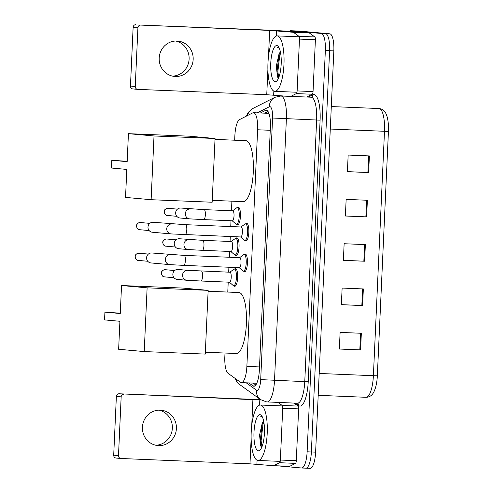 <?xml version="1.0" encoding="UTF-8"?>
<svg xmlns="http://www.w3.org/2000/svg" width="493" height="493" viewBox="0 0 493 493"><rect width="100%" height="100%" fill="white"/><g stroke="black" fill="none" stroke-linecap="round" stroke-linejoin="round"><path stroke-width="0.74" d="M234.551 269.079A8.88 2.564 92.4 0 1 235.463 268.562A8.88 2.564 92.4 0 1 235.5 268.568A8.88 2.564 92.4 0 1 237.657 277.602A8.88 2.564 92.4 0 1 234.73 286.304A8.88 2.564 92.4 0 1 234.699 286.304A8.88 2.564 92.4 0 1 233.861 285.712M235.944 238.378A8.88 2.564 92.4 0 1 236.862 237.86A8.88 2.564 92.4 0 1 236.893 237.86A8.88 2.564 92.4 0 1 239.056 246.901A8.88 2.564 92.4 0 1 236.129 255.602A8.88 2.564 92.4 0 1 236.092 255.596A8.88 2.564 92.4 0 1 235.26 255.01M237.336 207.67A8.88 2.564 92.4 0 1 238.255 207.152A8.88 2.564 92.4 0 1 238.292 207.159A8.88 2.564 92.4 0 1 240.448 216.193A8.88 2.564 92.4 0 1 237.521 224.894A8.88 2.564 92.4 0 1 237.484 224.894A8.88 2.564 92.4 0 1 236.652 224.303M245.724 223.84A8.88 2.564 92.4 0 1 246.642 223.323A8.88 2.564 92.4 0 1 246.673 223.323A8.88 2.564 92.4 0 1 248.836 232.363A8.88 2.564 92.4 0 1 245.908 241.065A8.88 2.564 92.4 0 1 245.871 241.059A8.88 2.564 92.4 0 1 245.033 240.473M244.331 254.548A8.88 2.564 92.4 0 1 245.243 254.031A8.88 2.564 92.4 0 1 245.28 254.031A8.88 2.564 92.4 0 1 247.437 263.065A8.88 2.564 92.4 0 1 244.51 271.766A8.88 2.564 92.4 0 1 244.473 271.766A8.88 2.564 92.4 0 1 243.641 271.175M225.005 353.037L224.839 356.581A16.645 4.813 -87.6 0 0 228.062 373.312L240.498 382.278A16.645 4.813 -87.6 0 0 241.323 382.605A16.645 4.813 -87.6 0 0 241.385 382.611A16.645 4.813 -87.6 0 0 246.87 366.41L257.617 129.77A16.645 4.813 -87.6 0 0 253.507 112.706A16.645 4.813 -87.6 0 0 252.73 112.891L239.586 119.559A16.645 4.813 -87.6 0 0 234.878 135.575L234.668 140.203M231.901 201.175L231.464 210.764M231.007 220.741L230.749 226.552M230.293 236.529L230.071 241.465M229.615 251.442L229.35 257.26M228.9 267.237L228.672 272.173M228.222 282.15L227.772 292.066M248.86 382.919L252.995 385.902A16.645 4.813 -87.6 0 0 253.815 386.229A16.645 4.813 -87.6 0 0 253.883 386.235A16.645 4.813 -87.6 0 0 259.367 370.033L270.392 127.28A16.645 4.813 -87.6 0 0 266.282 110.222A16.645 4.813 -87.6 0 0 265.505 110.401L260.403 112.989M289.619 31.225A16.645 4.813 92.4 0 1 290.858 30.732A16.645 4.813 92.4 0 1 290.925 30.739L321.307 33.469A16.645 4.813 92.4 0 1 325.349 50.526L307.127 451.798A16.645 4.813 92.4 0 1 301.642 467.999A16.645 4.813 92.4 0 1 301.574 467.993L278.064 465.885M299.282 31.084A16.645 4.813 92.4 0 1 299.35 31.084A16.645 4.813 92.4 0 1 299.417 31.09L329.799 33.82A16.645 4.813 92.4 0 1 333.835 50.878L315.619 452.149L311.373 451.976A16.645 4.813 92.4 0 1 305.888 468.171A16.645 4.813 92.4 0 1 305.82 468.171A16.645 4.813 92.4 0 0 305.888 468.171A16.645 4.813 92.4 0 0 311.373 451.976L329.595 50.705L311.373 451.976L307.127 451.798M329.799 33.82L325.553 33.647A16.645 4.813 92.4 0 1 329.595 50.705A16.645 4.813 92.4 0 0 325.553 33.647L295.171 30.917L321.307 33.469M295.036 30.911A16.645 4.813 92.4 0 1 295.104 30.911A16.645 4.813 92.4 0 1 295.171 30.917A16.645 4.813 92.4 0 0 295.104 30.911L290.858 30.732M264.649 113.168L268.007 111.461M255.787 385.033L253.106 383.098M369.393 155.924L348.163 155.048L347.405 171.675L368.635 172.55L369.393 155.924M347.411 171.619L368.635 172.55M367.377 200.263L346.148 199.388L345.39 216.014L366.619 216.889L367.377 200.263M345.396 215.959L366.619 216.889M361.338 333.28L340.108 332.405L339.35 349.032L360.58 349.907L361.338 333.28M339.357 348.976L360.58 349.907M363.347 288.941L342.124 288.066L341.366 304.692L362.595 305.568L363.347 288.941M341.366 304.637L362.595 305.568M365.362 244.602L344.132 243.727L343.381 260.353L364.61 261.228L365.362 244.602M343.381 260.298L364.61 261.228M388.435 131.391L377.336 375.814C377.022 382.611 375.808 388.09 373.7 392.249C371.969 395.534 369.43 397.216 366.083 397.303A22.197 6.415 -87.6 0 0 373.392 375.703L377.336 375.814L388.435 131.391L384.491 131.286A22.197 6.415 -87.6 0 0 379.012 108.534C384.454 109.15 386.364 113.871 387.141 116.896C388.244 121.025 388.675 125.857 388.435 131.391M315.619 452.149A16.645 4.813 92.4 0 1 310.134 468.35A16.645 4.813 92.4 0 1 310.066 468.344M260.464 405.03A27.744 8.017 92.4 0 1 267.212 433.267A27.744 8.017 92.4 0 1 258.061 460.462A27.744 8.017 92.4 0 1 257.95 460.456A27.744 8.017 92.4 0 1 251.202 432.219A27.744 8.017 92.4 0 1 260.353 405.024A27.744 8.017 92.4 0 1 260.464 405.03M263.663 421.158L262.264 423.025L259.564 435.116L260.686 445.949L261.623 447.274M258.387 450.812A18.087 5.226 92.4 0 1 253.994 432.275A18.087 5.226 92.4 0 1 260.027 414.675A18.087 5.226 92.4 0 1 261.5 415.581A18.087 5.226 92.4 0 1 264.433 432.959A18.087 5.226 92.4 0 1 260.07 450.041A18.087 5.226 92.4 0 1 258.387 450.812M262.208 416.665L261.543 416.474M261.61 416.474L260.729 416.677L262.455 417.177M263.009 421.848L262.122 424.485L260.255 440.773L261.099 446.72M263.817 421.971L262.96 424.516L261.099 440.81L261.956 446.818M261.623 416.48L260.729 416.677M158.968 410.139A17.754 16.996 -84.9 0 1 172.347 428.22A17.754 16.996 -84.9 0 1 155.813 445.253M142.434 427.178A17.754 16.996 95.1 0 0 157.828 445.561A17.754 16.996 95.1 0 0 176.402 428.583A17.754 16.996 95.1 0 0 161.008 410.194A17.754 16.996 95.1 0 0 142.434 427.178M293.883 403.046L298.099 406.09A2.773 0.801 92.4 0 1 298.641 408.882L282.717 408.222L280.363 460.043L296.287 460.702A2.773 0.801 92.4 0 1 295.498 463.371L289.674 466.329A2.773 0.801 92.4 0 1 289.545 466.36A2.773 0.801 92.4 0 1 289.533 466.353L273.633 465.7M298.641 408.882L296.287 460.702M260.631 399.675L119.146 393.771L261.142 400.02M116.225 458.065A2.773 2.656 -84.9 0 1 113.698 455.187L118.493 455.618A2.773 2.656 95.1 0 0 121.019 458.496L249.988 463.833L273.615 465.7A2.773 0.801 -87.6 0 0 273.627 465.7A2.773 0.801 -87.6 0 0 273.757 465.669L279.58 462.711A2.773 0.801 -87.6 0 0 280.363 460.043M123.94 394.203A2.773 2.656 95.1 0 0 121.161 396.865L116.366 396.434L113.698 455.187M116.366 396.434A2.773 2.656 -84.9 0 1 119.146 393.771M121.161 396.865L118.493 455.618M282.717 408.222A2.773 0.801 -87.6 0 0 282.181 405.431L277.96 402.393M238.741 292.522A30.517 8.819 92.4 0 1 238.865 292.522A30.517 8.819 92.4 0 1 238.988 292.534A30.517 8.819 92.4 0 1 246.408 323.593A30.517 8.819 92.4 0 1 236.344 353.506L205.347 352.224M120.267 313.523L104.917 312.143L104.565 319.902L119.91 321.282L118.64 349.272L144.227 351.571L147.117 287.832L121.537 285.533L120.267 313.523M120.28 313.178L104.917 312.143M121.537 285.533L182.57 288.06L208.151 290.359L205.261 354.091L144.227 351.571M147.117 287.832L208.151 290.359M245.637 140.659A30.517 8.819 92.4 0 1 245.76 140.659A30.517 8.819 92.4 0 1 245.884 140.671A30.517 8.819 92.4 0 1 253.303 171.73A30.517 8.819 92.4 0 1 243.24 201.643L212.243 200.361M127.163 161.661L111.812 160.28L111.461 168.039L126.806 169.419L125.536 197.41L151.123 199.708L154.013 135.969L128.433 133.671L127.163 161.661M127.176 161.316L111.812 160.28M128.433 133.671L189.466 136.197L215.047 138.496L212.156 202.235L151.123 199.708M154.013 135.969L215.047 138.496M239.758 257.691A4.992 1.442 92.4 0 1 239.777 257.691A4.992 1.442 92.4 0 1 241.009 262.775A4.992 1.442 92.4 0 1 239.364 267.668A4.992 1.442 92.4 0 1 239.345 267.668L183.747 265.37A4.992 1.442 92.4 0 1 183.723 265.363A4.992 1.442 92.4 0 0 185.399 260.193A4.992 1.442 92.4 0 0 184.179 255.392A4.992 1.442 92.4 0 0 184.16 255.386L151.813 252.989A4.992 4.782 -84.9 0 0 146.587 257.765A4.992 4.782 -84.9 0 0 150.92 262.935L169.691 264.624A4.992 4.782 -84.9 0 1 165.383 259.139A4.992 4.782 -84.9 0 1 170.584 254.678M239.61 257.685L243.61 254.733A8.326 2.403 92.4 0 1 244.158 254.536A8.326 2.403 92.4 0 1 244.195 254.542A8.326 2.403 92.4 0 1 246.217 263.009A8.326 2.403 92.4 0 1 243.474 271.168A8.326 2.403 92.4 0 1 243.437 271.168A8.326 2.403 92.4 0 1 242.938 270.934L239.197 267.662M239.777 257.691A4.992 1.442 92.4 0 1 239.795 257.691L184.16 255.386M241.151 226.983A4.992 1.442 92.4 0 1 241.169 226.983A4.992 1.442 92.4 0 1 241.194 226.983A4.992 1.442 92.4 0 1 242.408 232.067A4.992 1.442 92.4 0 1 240.757 236.96A4.992 1.442 92.4 0 1 240.738 236.96M241.009 226.977L245.003 224.025A8.326 2.403 92.4 0 1 245.557 223.834A8.326 2.403 92.4 0 1 245.588 223.834A8.326 2.403 92.4 0 1 247.609 232.308A8.326 2.403 92.4 0 1 244.867 240.467A8.326 2.403 92.4 0 1 244.836 240.461A8.326 2.403 92.4 0 1 244.331 240.227L240.596 236.954M171.977 223.97A4.992 4.782 -84.9 0 0 166.757 228.752A4.992 4.782 -84.9 0 0 171.083 233.922L152.312 232.234A4.992 4.782 -84.9 0 1 147.986 227.063A4.992 4.782 -84.9 0 1 153.206 222.288L185.553 224.685A4.992 1.442 92.4 0 1 185.571 224.685A4.992 1.442 92.4 0 1 186.798 229.491A4.992 1.442 92.4 0 1 185.14 234.662A4.992 1.442 92.4 0 1 185.121 234.662M201.341 271.039A4.992 1.442 92.4 0 1 201.36 271.039A4.992 1.442 92.4 0 1 202.58 275.846A4.992 1.442 92.4 0 1 200.928 281.016L186.872 280.277A4.992 4.782 -84.9 0 1 182.564 274.792A4.992 4.782 -84.9 0 1 187.765 270.33L229.997 272.228A4.992 1.442 92.4 0 1 229.997 272.228A4.992 1.442 92.4 0 1 230.015 272.228A4.992 1.442 92.4 0 1 231.229 277.312A4.992 1.442 92.4 0 1 229.584 282.206A4.992 1.442 92.4 0 1 229.565 282.206M186.872 280.277L177.184 279.408A4.992 4.782 -84.9 0 1 172.858 274.12A4.992 4.782 -84.9 0 1 178.078 269.461L187.765 270.33M229.83 272.216L233.83 269.27A8.326 2.403 92.4 0 1 234.378 269.073A8.326 2.403 92.4 0 1 234.415 269.079A8.326 2.403 92.4 0 1 236.437 277.547A8.326 2.403 92.4 0 1 233.694 285.706A8.326 2.403 92.4 0 1 233.657 285.706A8.326 2.403 92.4 0 1 233.158 285.465L229.418 282.199M231.371 241.521A4.992 1.442 92.4 0 1 231.39 241.521A4.992 1.442 92.4 0 1 232.628 246.605A4.992 1.442 92.4 0 1 230.977 251.498A4.992 1.442 92.4 0 1 230.958 251.498L202.321 250.315A4.992 1.442 92.4 0 1 202.303 250.315A4.992 1.442 92.4 0 0 203.979 245.138A4.992 1.442 92.4 0 0 202.752 240.337A4.992 1.442 92.4 0 1 202.752 240.337L179.47 238.754A4.992 4.782 -84.9 0 0 174.257 243.413A4.992 4.782 -84.9 0 0 178.577 248.7L188.264 249.569A4.992 4.782 -84.9 0 1 183.963 244.09A4.992 4.782 -84.9 0 1 189.158 239.623M231.229 241.515L235.223 238.563A8.326 2.403 92.4 0 1 235.777 238.372A8.326 2.403 92.4 0 1 235.808 238.372A8.326 2.403 92.4 0 1 237.836 246.845A8.326 2.403 92.4 0 1 235.087 255.004A8.326 2.403 92.4 0 1 235.056 254.998A8.326 2.403 92.4 0 1 234.551 254.764L230.816 251.492M231.39 241.521A4.992 1.442 92.4 0 1 231.414 241.521L202.734 240.337M232.764 210.813A4.992 1.442 92.4 0 1 232.788 210.813A4.992 1.442 92.4 0 1 232.807 210.819A4.992 1.442 92.4 0 1 234.021 215.897A4.992 1.442 92.4 0 1 232.376 220.796A4.992 1.442 92.4 0 1 232.351 220.796M189.663 218.867L179.97 217.998A4.992 4.782 -84.9 0 1 175.65 212.711A4.992 4.782 -84.9 0 1 180.863 208.046L204.127 209.63A4.992 1.442 92.4 0 1 205.371 214.437A4.992 1.442 92.4 0 1 203.714 219.607A4.992 1.442 92.4 0 1 203.695 219.607L189.663 218.867A4.992 4.782 -84.9 0 1 185.356 213.383A4.992 4.782 -84.9 0 1 190.557 208.921M232.622 210.807L236.615 207.861A8.326 2.403 92.4 0 1 237.17 207.664A8.326 2.403 92.4 0 1 237.201 207.67A8.326 2.403 92.4 0 1 239.228 216.137A8.326 2.403 92.4 0 1 236.48 224.297A8.326 2.403 92.4 0 1 236.449 224.297A8.326 2.403 92.4 0 1 235.944 224.056L232.209 220.79M175.73 41.018A17.754 16.996 -84.9 0 1 189.109 59.092A17.754 16.996 -84.9 0 1 172.575 76.132M159.196 58.051A17.754 16.996 95.1 0 0 174.59 76.44A17.754 16.996 95.1 0 0 193.164 59.456A17.754 16.996 95.1 0 0 177.77 41.073A17.754 16.996 95.1 0 0 159.196 58.051M299.479 39.095A2.773 0.801 -87.6 0 0 298.943 36.309L293.434 32.335A2.773 0.801 -87.6 0 0 293.298 32.279L309.216 32.939A2.773 0.801 92.4 0 1 309.351 32.994L314.861 36.969A2.773 0.801 92.4 0 1 315.397 39.754L299.479 39.095L297.125 90.922L313.049 91.581A2.773 0.801 92.4 0 1 312.26 94.249L306.72 97.059M315.397 39.754L313.049 91.581M309.216 32.939L292.497 31.435L264.87 29.987L140.702 25.081L269.671 30.418L293.298 32.279M132.987 88.943A2.773 2.656 -84.9 0 1 130.46 86.059L135.255 86.491A2.773 2.656 95.1 0 0 137.781 89.375L266.75 94.705L286.464 96.221M140.702 25.081A2.773 2.656 95.1 0 0 137.923 27.744L133.128 27.312L130.46 86.059M133.128 27.312A2.773 2.656 -84.9 0 1 135.908 24.65M137.923 27.744L135.255 86.491M290.796 96.4L296.342 93.59A2.773 0.801 -87.6 0 0 297.125 90.922M277.226 35.909A27.744 8.017 92.4 0 1 283.974 64.145A27.744 8.017 92.4 0 1 274.823 91.341A27.744 8.017 92.4 0 1 274.712 91.334A27.744 8.017 92.4 0 1 267.964 63.092A27.744 8.017 92.4 0 1 277.115 35.903A27.744 8.017 92.4 0 1 277.226 35.909M280.425 52.036L279.026 53.903L276.326 65.988L277.448 76.822L278.385 78.153M275.149 81.69A18.087 5.226 92.4 0 1 270.756 63.153A18.087 5.226 92.4 0 1 276.789 45.553A18.087 5.226 92.4 0 1 278.262 46.453A18.087 5.226 92.4 0 1 281.195 63.837A18.087 5.226 92.4 0 1 276.832 80.914A18.087 5.226 92.4 0 1 275.149 81.69M278.97 47.544L278.305 47.346M278.372 47.353L277.491 47.556L279.217 48.055M279.771 52.726L278.884 55.358L277.017 71.645L277.861 77.598M280.579 52.85L279.722 55.395L277.861 71.682L278.718 77.691M278.385 47.353L277.491 47.556M259.509 366.934L246.87 366.41M270.256 130.294L257.617 129.77M246.21 382.808L256.452 390.197A11.099 3.204 -87.6 0 0 257.001 390.413A11.099 3.204 -87.6 0 0 260.698 379.616L272.58 118.018A11.099 3.204 -87.6 0 0 269.887 106.642A11.099 3.204 -87.6 0 0 269.32 106.765L257.297 112.86M269.32 106.765A11.099 10.489 63.1 0 1 274.915 97.306L280.911 95.993A22.197 6.415 92.4 0 1 281.004 95.999A22.197 6.415 92.4 0 1 286.39 118.745L274.515 380.343A22.197 6.415 92.4 0 1 267.2 401.943A22.197 6.415 92.4 0 1 267.107 401.937M308.291 97.127L312.765 94.853A24.97 7.216 92.4 0 1 320.099 120.175L308.217 381.779L260.698 379.616M308.217 381.779A24.97 7.216 92.4 0 1 299.892 406.072A24.97 7.216 92.4 0 1 298.659 405.579L295.221 403.101M297.359 403.188A22.197 6.415 -87.6 0 0 297.452 403.194A22.197 6.415 -87.6 0 0 304.766 381.594L316.642 119.996A22.197 6.415 -87.6 0 0 311.256 97.25A22.197 6.415 -87.6 0 0 311.163 97.244A22.197 6.415 -87.6 0 0 311.077 97.244M325.349 50.526L333.835 50.878M290.925 30.739L299.417 31.09M272.58 118.018L320.099 120.175M312.765 94.853A2.773 2.619 -116.9 0 1 311.373 97.22L280.911 95.993M297.624 403.219L297.655 403.243A2.773 2.607 -54.2 0 1 298.659 405.579M274.915 97.306L252.897 108.472A11.099 10.489 63.1 0 0 247.554 115.516M235.913 378.975A11.099 10.433 125.8 0 0 239.746 384.614L260.575 399.638A11.099 10.433 125.8 0 1 256.452 390.197M254.795 385.976L252.995 385.902M267.046 110.469L265.505 110.401M365.991 397.296A22.197 6.415 -87.6 0 0 366.083 397.303L318.195 395.324M319.187 373.46L373.392 375.703L384.491 131.286L330.292 129.043M364.604 244.571L363.852 261.198M362.595 288.91L361.837 305.537M360.58 333.25L359.822 349.876M366.619 200.232L365.868 216.858M368.635 155.893L367.877 172.519M252.909 399.54L251.726 425.613M251.14 438.48L249.988 463.833M259.811 399.903L259.577 405.123M257.075 460.209L256.896 464.196M282.181 405.431L298.099 406.09M273.757 465.669L289.674 466.329M295.498 463.371L279.58 462.711M138.995 253.229C136.493 253.482 135.187 254.622 135.07 256.662C135.55 259.232 136.647 260.483 138.348 260.415A3.605 3.451 -84.9 0 1 135.218 256.68A3.605 3.451 -84.9 0 1 138.995 253.229L148.393 254.074M140.388 222.528C137.886 222.774 136.579 223.921 136.462 225.954C136.949 228.524 138.04 229.775 139.741 229.713A3.605 3.451 -84.9 0 1 136.616 225.979A3.605 3.451 -84.9 0 1 140.388 222.528L149.792 223.372M165.254 269.702C162.758 269.948 161.445 271.095 161.328 273.128C161.815 275.698 162.912 276.949 164.613 276.881A3.605 3.451 -84.9 0 1 161.482 273.147A3.605 3.451 -84.9 0 1 165.254 269.702L174.658 270.546M229.584 282.206L200.928 281.016A4.992 1.442 92.4 0 1 200.904 281.016M166.652 238.994C164.151 239.247 162.844 240.387 162.727 242.42C163.208 244.99 164.305 246.247 166.005 246.18A3.605 3.451 -84.9 0 1 162.881 242.445A3.605 3.451 -84.9 0 1 166.652 238.994L176.056 239.838M168.045 208.292C165.543 208.539 164.237 209.679 164.12 211.719C164.607 214.289 165.697 215.54 167.398 215.472A3.605 3.451 -84.9 0 1 164.274 211.737A3.605 3.451 -84.9 0 1 168.045 208.292L177.449 209.137M204.127 209.63A4.992 1.442 92.4 0 1 204.145 209.63L232.788 210.813M269.671 30.418L268.488 56.485M267.902 69.353L266.75 94.705M276.573 30.782L276.339 35.995M273.837 91.082L273.658 95.069M309.351 32.994L293.434 32.335M298.943 36.309L314.861 36.969M312.26 94.249L296.342 93.59M256.81 383.252L241.385 382.611M268.919 113.341L253.507 112.706M260.575 399.638L266.621 401.906L297.655 403.243M301.642 467.999L310.134 468.35M252.897 108.472L248.509 112.108L246.124 116.237M234.914 378.254L236.4 381.095L239.746 384.614M299.35 31.084L295.104 30.911M379.012 108.534L331.308 106.562M258.061 460.462L280.203 461.38M260.353 405.024L282.483 405.942M289.545 466.36L273.627 465.7M116.102 458.059L120.902 458.49M208.114 291.252L238.865 292.522M215.01 139.39L245.76 140.659M169.691 264.624L183.747 265.37M243.474 271.168L245.428 271.249M244.158 254.536L246.112 254.622M138.348 260.415L147.752 261.259M171.083 233.922L240.757 236.96M244.867 240.467L246.82 240.547M241.169 226.983L185.553 224.685M245.557 223.834L247.511 223.914M139.741 229.713L149.145 230.558M233.694 285.706L235.648 285.786M234.378 269.073L236.332 269.153M164.613 276.881L174.017 277.732M188.264 249.569L202.321 250.315M235.087 255.004L237.041 255.084M235.777 238.372L237.731 238.452M166.005 246.18L175.409 247.024M232.376 220.796L203.714 219.607M236.48 224.297L238.433 224.377M237.17 207.664L239.123 207.744M167.398 215.472L176.802 216.316M132.863 88.931L137.664 89.362M274.823 91.341L296.965 92.253M277.115 35.903L299.245 36.815"/></g></svg>
